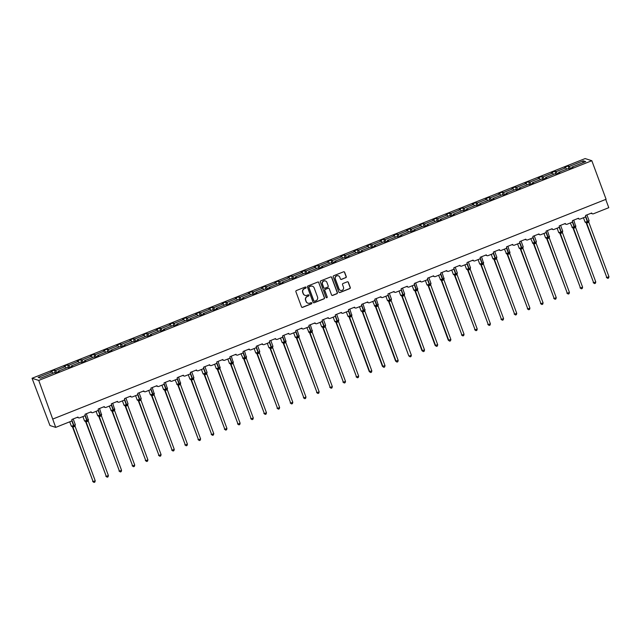 <?xml version="1.0" encoding="UTF-8"?>
<svg xmlns="http://www.w3.org/2000/svg" width="641" height="641" viewBox="0 0 641 641"><rect width="100%" height="100%" fill="white"/><g stroke="black" fill="none" stroke-linecap="round" stroke-linejoin="round"><path stroke-width="0.96" d="M306.021 287.392A0.633 0.617 107.8 0 0 305.22 287.04L296.414 290.533A0.905 0.881 107.8 0 0 295.894 291.703L301.494 306.839A0.905 0.881 107.8 0 0 302.632 307.351L311.438 303.85A0.633 0.617 107.8 0 0 311.414 302.664A0.633 0.617 107.8 0 0 311.005 302.672L309.867 303.129A2.893 2.828 107.8 0 1 306.222 301.494L305.749 300.228A2.893 2.828 107.8 0 1 307.408 296.487L308.545 296.03A0.633 0.617 107.8 0 0 308.521 294.844A0.633 0.617 107.8 0 0 308.113 294.852L306.975 295.309A2.893 2.828 107.8 0 1 303.329 293.674L302.856 292.408A2.893 2.828 107.8 0 1 304.515 288.666L305.653 288.21A0.633 0.617 107.8 0 0 306.021 287.392M304.996 295.341A2.893 2.828 107.8 0 1 303.137 293.61L302.664 292.352A2.893 2.828 107.8 0 1 304.323 288.602L305.461 288.154A0.633 0.617 107.8 0 0 305.533 287M301.951 307.335A0.905 0.881 107.8 0 0 302.44 307.287L311.246 303.794A0.633 0.617 107.8 0 0 311.318 302.64M307.888 303.161A2.893 2.828 107.8 0 1 306.029 301.43L305.557 300.164A2.893 2.828 107.8 0 1 307.215 296.422L308.353 295.974A0.633 0.617 107.8 0 0 308.425 294.82M345.723 277.745A0.905 0.881 107.8 0 0 346.244 276.575L344.674 272.329A0.905 0.881 107.8 0 0 343.536 271.816L333.753 275.702A0.905 0.881 107.8 0 0 333.232 276.872L338.833 292.008A0.905 0.881 107.8 0 0 339.97 292.52L349.754 288.634A0.905 0.881 107.8 0 0 350.274 287.464L348.375 282.336A0.905 0.881 107.8 0 0 347.238 281.824L343.047 283.482A0.905 0.881 107.8 0 0 342.534 284.652L343.472 287.2A2.42 2.364 107.8 0 1 340.515 290.381A2.42 2.364 107.8 0 1 339.041 288.963L335.355 278.995A2.42 2.364 107.8 0 1 338.312 275.814A2.42 2.364 107.8 0 1 339.786 277.233L340.403 278.899A0.905 0.881 107.8 0 0 341.541 279.404L345.531 277.681A0.905 0.881 107.8 0 0 346.052 276.511L344.481 272.265A0.905 0.881 107.8 0 0 344.025 271.768M38.748 380.417L591.827 160.723L585.129 158.575L32.05 378.27L38.748 380.417L55.703 427.379L71.071 421.273A1.386 1.346 107.8 0 0 71.864 419.486L77.938 417.075A1.386 1.346 -72.2 0 0 79.684 417.852L84.243 416.041A1.386 1.346 107.8 0 0 85.037 414.254L91.11 411.843A1.386 1.346 -72.2 0 0 92.857 412.62L97.416 410.809A1.386 1.346 107.8 0 0 98.209 409.022L104.283 406.61A1.386 1.346 -72.2 0 0 106.029 407.388L110.589 405.577A1.386 1.346 107.8 0 0 111.382 403.79L117.455 401.378A1.386 1.346 -72.2 0 0 119.202 402.155L123.761 400.345A1.386 1.346 107.8 0 0 124.554 398.558L130.628 396.146A1.386 1.346 -72.2 0 0 132.375 396.923L136.934 395.112A1.386 1.346 107.8 0 0 137.727 393.326L143.8 390.914A1.386 1.346 -72.2 0 0 145.547 391.691L150.106 389.88A1.386 1.346 107.8 0 0 150.899 388.093L156.973 385.682A1.386 1.346 -72.2 0 0 158.72 386.459L163.279 384.648A1.386 1.346 107.8 0 0 164.072 382.861L170.145 380.45A1.386 1.346 -72.2 0 0 171.892 381.227L176.451 379.416A1.386 1.346 107.8 0 0 177.237 377.629L183.318 375.217A1.386 1.346 -72.2 0 0 185.065 375.995L189.624 374.184A1.386 1.346 107.8 0 0 190.409 372.397L196.491 369.985A1.386 1.346 -72.2 0 0 198.237 370.762L202.796 368.952A1.386 1.346 107.8 0 0 203.582 367.165L209.663 364.745A1.386 1.346 -72.2 0 0 211.41 365.53L215.969 363.719A1.386 1.346 107.8 0 0 216.754 361.933L222.836 359.513A1.386 1.346 -72.2 0 0 224.582 360.298L229.141 358.487A1.386 1.346 107.8 0 0 229.927 356.7L236.008 354.281A1.386 1.346 -72.2 0 0 237.755 355.066L242.314 353.255A1.386 1.346 107.8 0 0 243.099 351.468L249.181 349.049A1.386 1.346 -72.2 0 0 250.927 349.834L255.487 348.023A1.386 1.346 107.8 0 0 256.272 346.236L262.353 343.816A1.386 1.346 -72.2 0 0 264.1 344.602L268.659 342.791A1.386 1.346 107.8 0 0 269.444 341.004L275.526 338.584A1.386 1.346 -72.2 0 0 277.273 339.369L281.832 337.559A1.386 1.346 107.8 0 0 282.617 335.772L288.698 333.352A1.386 1.346 -72.2 0 0 290.445 334.137L295.004 332.326A1.386 1.346 107.8 0 0 295.789 330.54L301.871 328.12A1.386 1.346 -72.2 0 0 303.618 328.905L308.177 327.094A1.386 1.346 107.8 0 0 308.962 325.308L315.043 322.888A1.386 1.346 -72.2 0 0 316.79 323.673L321.349 321.862A1.386 1.346 107.8 0 0 322.135 320.075L328.216 317.656A1.386 1.346 -72.2 0 0 329.963 318.441L334.522 316.63A1.386 1.346 107.8 0 0 335.307 314.843L341.389 312.423A1.386 1.346 -72.2 0 0 343.135 313.209L347.694 311.398A1.386 1.346 107.8 0 0 348.48 309.611L354.561 307.191A1.386 1.346 -72.2 0 0 356.308 307.976L360.867 306.166A1.386 1.346 107.8 0 0 361.652 304.371L367.734 301.959A1.386 1.346 -72.2 0 0 369.48 302.744L374.04 300.933A1.386 1.346 107.8 0 0 374.825 299.139L380.906 296.727A1.386 1.346 -72.2 0 0 382.653 297.512L387.212 295.701A1.386 1.346 107.8 0 0 387.997 293.907L394.079 291.495A1.386 1.346 -72.2 0 0 395.826 292.28L400.385 290.469A1.386 1.346 107.8 0 0 401.17 288.674L407.251 286.263A1.386 1.346 -72.2 0 0 408.998 287.048L413.557 285.237A1.386 1.346 107.8 0 0 414.342 283.442L420.424 281.03A1.386 1.346 -72.2 0 0 422.171 281.816L426.73 279.997A1.386 1.346 107.8 0 0 427.515 278.21L433.596 275.798A1.386 1.346 -72.2 0 0 435.343 276.583L439.902 274.765A1.386 1.346 107.8 0 0 440.688 272.978L446.769 270.566A1.386 1.346 -72.2 0 0 448.516 271.343L453.075 269.532A1.386 1.346 107.8 0 0 453.86 267.746L459.942 265.334A1.386 1.346 -72.2 0 0 461.688 266.111L466.247 264.3A1.386 1.346 107.8 0 0 467.033 262.514L473.114 260.102A1.386 1.346 -72.2 0 0 474.861 260.879L479.42 259.068A1.386 1.346 107.8 0 0 480.205 257.281L486.287 254.87A1.386 1.346 -72.2 0 0 488.033 255.647L492.592 253.836A1.386 1.346 107.8 0 0 493.378 252.049L499.459 249.637A1.386 1.346 -72.2 0 0 501.206 250.415L505.765 248.604A1.386 1.346 107.8 0 0 506.55 246.817L512.632 244.405A1.386 1.346 -72.2 0 0 514.378 245.183L518.938 243.372A1.386 1.346 107.8 0 0 519.723 241.585L525.804 239.173A1.386 1.346 -72.2 0 0 527.551 239.95L532.11 238.14A1.386 1.346 107.8 0 0 532.895 236.353L538.977 233.941A1.386 1.346 -72.2 0 0 540.724 234.718L545.283 232.907A1.386 1.346 107.8 0 0 546.068 231.121L552.149 228.709A1.386 1.346 -72.2 0 0 553.896 229.486L558.455 227.675A1.386 1.346 107.8 0 0 559.24 225.888L565.322 223.477A1.386 1.346 -72.2 0 0 567.069 224.254L571.628 222.443A1.386 1.346 107.8 0 0 572.413 220.656L578.494 218.244A1.386 1.346 -72.2 0 0 580.241 219.022L584.8 217.211A1.386 1.346 107.8 0 0 585.586 215.424L591.667 213.012A1.386 1.346 -72.2 0 0 593.414 213.79L608.782 207.684L605.721 199.423M591.827 160.723L606.09 199.271L53.011 418.966M318.897 282.569A0.905 0.881 107.8 0 0 317.76 282.056L307.976 285.942A0.905 0.881 107.8 0 0 307.456 287.112L313.056 302.248A0.905 0.881 107.8 0 0 314.194 302.76L323.977 298.874A0.905 0.881 107.8 0 0 324.498 297.704L318.705 282.505A0.905 0.881 107.8 0 0 318.248 282.008M320.861 280.822L330.644 276.936A0.905 0.881 107.8 0 1 331.782 277.449L337.382 292.584A0.905 0.881 107.8 0 1 336.862 293.754L332.679 295.413A0.905 0.881 107.8 0 1 331.541 294.908L329.266 288.762A0.905 0.881 107.8 0 0 328.128 288.258L325.356 289.355A0.905 0.881 107.8 0 0 324.835 290.525L327.198 296.919A0.633 0.617 107.8 0 1 326.421 297.753A0.633 0.617 107.8 0 1 326.037 297.376L320.348 281.992A0.905 0.881 107.8 0 1 320.861 280.822M55.43 372.918L54.357 370.025L50.815 371.435L52.097 371.844L38.164 377.381L40.575 378.158L54.509 372.621L55.791 373.03L59.341 371.628L58.059 371.211L67.682 367.389L68.964 367.798L72.513 366.396L71.231 365.979L80.854 362.157L82.136 362.566L85.686 361.163L84.404 360.747L94.027 356.925L95.309 357.333L98.858 355.923L97.576 355.515L107.199 351.693L108.481 352.101L112.031 350.691L110.749 350.282L120.372 346.46L121.654 346.869L125.203 345.459L123.921 345.05L133.544 341.228L134.826 341.637L138.376 340.227L137.094 339.818L146.717 335.996L147.999 336.405L151.548 334.995L150.266 334.586L159.889 330.764L161.171 331.173L164.721 329.762L163.439 329.354L173.062 325.532L174.344 325.94L177.894 324.53L176.612 324.122L186.235 320.3L187.517 320.708L191.066 319.298L189.784 318.889L199.407 315.068L200.689 315.476L204.239 314.066L202.957 313.657L212.58 309.835L213.862 310.244L217.411 308.834L216.129 308.425L225.752 304.603L227.034 305.012L230.584 303.602L229.302 303.193L238.925 299.363L240.207 299.78L243.756 298.369L242.474 297.961L252.097 294.131L253.379 294.548L256.929 293.137L255.647 292.729L265.27 288.899L266.552 289.315L270.101 287.905L268.819 287.497L278.442 283.667L279.724 284.083L283.274 282.673L281.992 282.264L291.615 278.434L292.897 278.851L296.446 277.441L295.164 277.032L304.787 273.202L306.069 273.619L309.619 272.209L308.337 271.8L317.96 267.97L319.242 268.387L322.792 266.976L321.51 266.56L331.133 262.738L332.415 263.155L335.964 261.744L334.682 261.328L344.305 257.506L345.587 257.922L349.137 256.512L347.855 256.096L357.478 252.274L358.76 252.69L362.309 251.28L361.027 250.863L370.65 247.041L371.932 247.458L375.482 246.048L374.2 245.631L383.823 241.809L385.105 242.226L388.654 240.816L387.372 240.399L396.995 236.577L398.277 236.994L401.827 235.584L400.545 235.167L410.168 231.345L411.45 231.762L414.999 230.351L413.717 229.935L423.34 226.113L424.622 226.521L428.172 225.119L426.89 224.703L436.513 220.881L437.795 221.289L441.345 219.887L440.063 219.47L449.686 215.648L450.968 216.057L454.517 214.655L453.235 214.238L462.858 210.416L464.14 210.825L467.69 209.423L466.408 209.006L476.031 205.184L477.313 205.593L480.862 204.191L479.58 203.774L489.203 199.952L490.485 200.361L494.035 198.958L492.753 198.542L502.376 194.72L503.658 195.128L507.207 193.718L505.925 193.31L515.548 189.488L516.83 189.896L520.38 188.486L519.098 188.077L528.721 184.255L530.003 184.664L533.552 183.254L532.27 182.845L541.893 179.023L543.175 179.432L546.725 178.022L545.443 177.613L555.066 173.791L556.348 174.2L559.897 172.79L558.615 172.381L568.238 168.559L569.52 168.968L573.07 167.557L571.788 167.149L571.924 168.014M569.16 168.855L568.086 165.963L564.545 167.365L565.827 167.782L556.196 171.604L557.406 173.783M566.612 169.2L565.827 167.782M555.987 174.088L554.914 171.195L551.372 172.597L552.654 173.014L543.023 176.836L544.233 179.015M553.439 174.432L552.654 173.014M542.815 179.32L541.741 176.427L538.2 177.829L539.482 178.246L529.851 182.068L531.06 184.247M540.267 179.664L539.482 178.246M529.642 184.552L528.569 181.659L525.027 183.07L526.309 183.478L516.678 187.3L517.888 189.48M527.094 184.896L526.309 183.478M516.47 189.784L515.396 186.892L511.855 188.302L513.137 188.71L503.505 192.532L504.715 194.712M513.922 190.129L513.137 188.71M503.297 195.016L502.224 192.124L498.682 193.534L499.964 193.943L490.333 197.765L491.543 199.944M500.749 195.361L499.964 193.943M490.125 200.248L489.051 197.356L485.509 198.766L486.791 199.175L477.16 202.997L478.37 205.176M487.577 200.593L486.791 199.175M476.952 205.481L475.878 202.588L472.337 203.998L473.619 204.407L463.988 208.229L465.198 210.408M474.404 205.825L473.619 204.407M463.78 210.713L462.706 207.82L459.164 209.23L460.446 209.639L450.815 213.461L452.025 215.64M461.232 211.065L460.446 209.639M450.607 215.945L449.533 213.052L445.992 214.463L447.274 214.871L437.643 218.693L438.853 220.873M448.059 216.297L447.274 214.871M437.434 221.177L436.361 218.285L432.819 219.695L434.101 220.103L424.47 223.925L425.68 226.105M434.886 221.53L434.101 220.103M424.262 226.409L423.188 223.517L419.647 224.927L420.929 225.336L411.298 229.157L412.508 231.337M421.714 226.762L420.929 225.336M411.089 231.641L410.016 228.749L406.474 230.159L407.756 230.568L398.125 234.39L399.335 236.569M408.541 231.994L407.756 230.568M397.917 236.874L396.843 233.981L393.302 235.391L394.584 235.8L384.953 239.63L386.162 241.801M395.369 237.226L394.584 235.8M384.744 242.106L383.671 239.213L380.129 240.623L381.411 241.032L371.78 244.862L372.99 247.033M382.196 242.458L381.411 241.032M371.572 247.338L370.498 244.445L366.956 245.856L368.238 246.264L358.607 250.094L359.817 252.266M369.024 247.69L368.238 246.264M358.399 252.57L357.325 249.678L353.784 251.088L355.066 251.496L345.435 255.326L346.645 257.498M355.851 252.923L355.066 251.496M345.227 257.802L344.153 254.91L340.611 256.32L341.893 256.729L332.262 260.558L333.472 262.73M342.679 258.155L341.893 256.729M332.054 263.034L330.98 260.142L327.439 261.552L328.721 261.961L319.09 265.791L320.3 267.962M329.506 263.387L328.721 261.961M318.881 268.267L317.808 265.374L314.266 266.784L315.548 267.193L305.917 271.023L307.127 273.194M316.334 268.619L315.548 267.193M305.709 273.499L304.635 270.606L301.094 272.016L302.376 272.433L292.745 276.255L293.955 278.426M303.161 273.851L302.376 272.433M292.536 278.731L291.463 275.838L287.921 277.249L289.203 277.665L279.572 281.487L280.782 283.659M289.988 279.083L289.203 277.665M279.364 283.963L278.29 281.07L274.749 282.481L276.031 282.897L266.4 286.719L267.609 288.899M276.816 284.316L276.031 282.897M266.191 289.195L265.118 286.303L261.576 287.713L262.858 288.13L253.227 291.951L254.437 294.131M263.643 289.548L262.858 288.13M253.019 294.427L251.945 291.535L248.404 292.945L249.686 293.362L240.055 297.184L241.264 299.363M250.471 294.78L249.686 293.362M239.846 299.659L238.773 296.767L235.231 298.177L236.513 298.594L226.882 302.416L228.092 304.595M237.298 300.012L236.513 298.594M226.674 304.892L225.6 301.999L222.058 303.409L223.34 303.826L213.709 307.648L214.919 309.827M224.126 305.244L223.34 303.826M213.501 310.124L212.427 307.231L208.886 308.642L210.168 309.058L200.537 312.88L201.747 315.06M210.953 310.476L210.168 309.058M200.329 315.364L199.255 312.471L195.713 313.874L196.995 314.29L187.364 318.112L188.574 320.292M197.781 315.709L196.995 314.29M187.156 320.596L186.082 317.704L182.541 319.106L183.823 319.522L174.192 323.344L175.402 325.524M184.608 320.941L183.823 319.522M173.983 325.828L172.91 322.936L169.368 324.338L170.65 324.755L161.019 328.577L162.229 330.756M171.435 326.173L170.65 324.755M160.811 331.06L159.737 328.168L156.196 329.57L157.478 329.987L147.847 333.809L149.057 335.988M158.263 331.405L157.478 329.987M147.638 336.293L146.565 333.4L143.023 334.802L144.305 335.219L134.674 339.041L135.884 341.22M145.09 336.637L144.305 335.219M134.466 341.525L133.392 338.632L129.851 340.034L131.133 340.451L121.502 344.273L122.711 346.452M131.918 341.869L131.133 340.451M121.293 346.757L120.22 343.864L116.678 345.275L117.96 345.683L108.329 349.505L109.539 351.685M118.745 347.101L117.96 345.683M108.121 351.989L107.047 349.097L103.505 350.507L104.787 350.915L95.156 354.737L96.366 356.917M105.573 352.334L104.787 350.915M94.948 357.221L93.874 354.329L90.333 355.739L91.615 356.148L81.984 359.97L83.194 362.149M92.4 357.566L91.615 356.148M81.776 362.453L80.702 359.561L77.16 360.971L78.442 361.38L68.811 365.202L70.021 367.381M79.228 362.798L78.442 361.38M68.603 367.686L67.529 364.793L63.988 366.203L65.27 366.612L55.639 370.434L54.357 370.025M66.055 368.03L65.27 366.612M52.883 373.27L52.097 371.844M55.703 427.379L49.958 425.536L32.05 378.27M570.578 168.551L569.368 166.372L568.086 165.963M554.914 171.195L556.196 171.604M558.615 172.381L558.752 173.246M541.741 176.427L543.023 176.836M545.443 177.613L545.579 178.478M528.569 181.659L529.851 182.068M532.27 182.845L532.407 183.711M515.396 186.892L516.678 187.3M519.098 188.077L519.234 188.943M502.224 192.124L503.505 192.532M505.925 193.31L506.061 194.175M489.051 197.356L490.333 197.765M492.753 198.542L492.889 199.407M475.878 202.588L477.16 202.997M479.58 203.774L479.716 204.639M462.706 207.82L463.988 208.229M466.408 209.006L466.544 209.871M449.533 213.052L450.815 213.461M453.235 214.238L453.371 215.104M436.361 218.285L437.643 218.693M440.063 219.47L440.199 220.336M423.188 223.517L424.47 223.925M426.89 224.703L427.026 225.568M410.016 228.749L411.298 229.157M413.717 229.935L413.854 230.808M396.843 233.981L398.125 234.39M400.545 235.167L400.681 236.04M383.671 239.213L384.953 239.63M387.372 240.399L387.509 241.272M370.498 244.445L371.78 244.862M374.2 245.631L374.336 246.505M357.325 249.678L358.607 250.094M361.027 250.863L361.163 251.737M344.153 254.91L345.435 255.326M347.855 256.096L347.991 256.969M330.98 260.142L332.262 260.558M334.682 261.328L334.818 262.201M317.808 265.374L319.09 265.791M321.51 266.56L321.646 267.433M304.635 270.606L305.917 271.023M308.337 271.8L308.473 272.665M291.463 275.838L292.745 276.255M295.164 277.032L295.301 277.898M278.29 281.07L279.572 281.487M281.992 282.264L282.128 283.13M265.118 286.303L266.4 286.719M268.819 287.497L268.956 288.362M251.945 291.535L253.227 291.951M255.647 292.729L255.783 293.594M238.773 296.767L240.055 297.184M242.474 297.961L242.61 298.826M225.6 301.999L226.882 302.416M229.302 303.193L229.438 304.058M212.427 307.231L213.709 307.648M216.129 308.425L216.265 309.291M199.255 312.471L200.537 312.88M202.957 313.657L203.093 314.523M186.082 317.704L187.364 318.112M189.784 318.889L189.92 319.755M172.91 322.936L174.192 323.344M176.612 324.122L176.748 324.987M159.737 328.168L161.019 328.577M163.439 329.354L163.575 330.219M146.565 333.4L147.847 333.809M150.266 334.586L150.403 335.451M133.392 338.632L134.674 339.041M137.094 339.818L137.23 340.683M120.22 343.864L121.502 344.273M123.921 345.05L124.058 345.916M107.047 349.097L108.329 349.505M110.749 350.282L110.885 351.148M93.874 354.329L95.156 354.737M97.576 355.515L97.712 356.38M80.702 359.561L81.984 359.97M84.404 360.747L84.54 361.612M67.529 364.793L68.811 365.202M71.231 365.979L71.367 366.844M582.781 162.782L583.302 160.835L569.368 166.372M583.302 160.835L585.714 161.612L571.788 167.149M56.849 372.613L55.639 370.434M58.059 371.211L58.195 372.076M313.513 302.744A0.905 0.881 107.8 0 0 314.002 302.696L323.785 298.81A0.905 0.881 107.8 0 0 324.306 297.64L318.705 282.505M309.323 286.759A0.633 0.617 107.8 0 0 308.962 287.577L313.874 300.861A0.633 0.617 107.8 0 0 314.675 301.222L315.877 300.741A2.893 2.828 107.8 0 0 317.535 296.999L314.17 287.913A2.893 2.828 107.8 0 0 310.524 286.279L309.13 286.695A0.633 0.617 107.8 0 0 308.77 287.513L308.962 287.577M314.17 301.198A0.633 0.617 107.8 0 1 313.681 300.797L308.77 287.513M312.311 286.182A2.893 2.828 107.8 0 0 310.332 286.215L310.524 286.279M309.13 286.695L310.332 286.215M331.998 295.397A0.905 0.881 107.8 0 0 332.487 295.357L336.677 293.69A0.905 0.881 107.8 0 0 337.19 292.52L331.589 277.385A0.905 0.881 107.8 0 0 331.133 276.888M328.617 288.21A0.905 0.881 107.8 0 0 327.936 288.194L325.163 289.299A0.905 0.881 107.8 0 0 324.642 290.469L327.198 296.919M326.333 297.712A0.633 0.617 107.8 0 0 327.006 296.855M326.91 282.401A2.42 2.364 107.8 0 0 322.984 281.631A2.42 2.364 107.8 0 0 322.479 284.155L323.777 287.673A0.905 0.881 107.8 0 0 324.915 288.178L327.695 287.08A0.905 0.881 107.8 0 0 328.208 285.91L326.91 282.401M325.34 280.942A2.42 2.364 107.8 0 0 322.287 284.099L322.479 284.155M324.234 288.162A0.905 0.881 107.8 0 1 323.585 287.609L322.287 284.099M340.86 279.396A0.905 0.881 107.8 0 0 341.349 279.348L345.531 277.681M338.216 275.782A2.42 2.364 107.8 0 0 335.163 278.939L335.355 278.995M340.419 290.349A2.42 2.364 107.8 0 1 338.849 288.899L335.163 278.939M339.289 292.504A0.905 0.881 107.8 0 0 339.778 292.456L349.561 288.57A0.905 0.881 107.8 0 0 350.082 287.4L348.183 282.272A0.905 0.881 107.8 0 0 347.726 281.776M72.297 426.666L72.321 426.698A1.018 0.905 -41.3 0 1 72.489 426.994L93.113 481.615L95.221 480.774L75.061 426.265L72.465 426.946M95.221 480.774L94.852 482.096L94.011 482.425L93.113 481.615L72.962 427.138A1.018 0.986 -156.5 0 0 72.121 426.529L73.723 426.049L71.776 420.648M73.923 426.858L73.723 426.049L75.165 425.239M75.061 426.265L75.045 425.143L75.061 426.265M72.946 427.106L72.321 426.225M94.011 482.425L92.633 481.455M85.654 421.754L106.286 476.383L108.393 475.542L88.234 421.033L85.638 421.714M108.393 475.542L108.025 476.864L107.183 477.192L106.286 476.383L86.134 421.906A1.018 0.986 -156.5 0 0 85.293 421.297L86.896 420.817L84.949 415.416M87.096 421.626L86.896 420.817L88.338 420.007M88.234 421.033L88.218 419.911L88.234 421.033M86.118 421.874L85.493 420.993M107.183 477.192L105.805 476.223M98.642 416.201L98.666 416.233A1.018 0.905 -41.3 0 1 98.834 416.53L119.458 471.151L121.566 470.31L101.406 415.801L98.81 416.482M121.566 470.31L121.197 471.632L120.356 471.96L119.458 471.151L99.307 416.674A1.018 0.986 -156.5 0 0 98.466 416.065L100.068 415.584L98.121 410.184M100.268 416.394L100.068 415.584L101.51 414.775M101.406 415.801L101.39 414.671L101.406 415.801M99.291 416.642L98.666 415.761M120.356 471.96L118.978 470.991M111.814 410.969L111.838 411.001A1.018 0.905 -41.3 0 1 112.007 411.298L132.631 465.919L134.738 465.078L114.579 410.569L111.983 411.25M134.738 465.078L134.37 466.4L133.528 466.728L132.631 465.919L112.479 411.442A1.018 0.986 -156.5 0 0 111.638 410.833L113.241 410.352L111.294 404.952M113.441 411.161L113.241 410.352L114.683 409.543M114.579 410.569L114.563 409.439L114.579 410.569M112.463 411.41L111.838 410.52M133.528 466.728L132.15 465.759M125.171 406.057L145.803 460.679L147.911 459.845L127.751 405.336L125.155 406.017M147.911 459.845L147.542 461.159L146.701 461.496L145.803 460.679L125.652 406.21M125.652 406.218A1.018 0.986 -156.5 0 0 124.811 405.601L126.413 405.12L124.466 399.72M126.614 405.929L126.413 405.12L127.855 404.311M127.751 405.336L127.735 404.207L127.751 405.336M125.636 406.17L125.011 405.288M146.701 461.496L145.323 460.526M138.16 400.505L138.184 400.529A1.018 0.905 -41.3 0 1 138.352 400.833L158.976 455.447L161.083 454.613L140.924 400.104L138.328 400.785M161.083 454.613L160.715 455.927L159.873 456.264L158.976 455.447L138.825 400.978A1.018 0.986 -156.5 0 0 137.983 400.369L139.586 399.888L137.639 394.487M139.786 400.697L139.586 399.888L141.028 399.079M140.924 400.104L140.908 398.974L140.924 400.104M138.809 400.937L138.184 400.056M159.873 456.264L158.495 455.294M151.516 395.593L172.149 450.214L174.256 449.381L154.096 394.872L151.5 395.553M174.256 449.381L173.887 450.695L173.046 451.032L172.149 450.214L151.997 395.745A1.018 0.986 -156.5 0 0 151.156 395.136L152.758 394.656L150.811 389.255M152.959 395.465L152.758 394.656L154.201 393.846M154.096 394.872L154.08 393.742L154.096 394.872M151.981 395.705L151.356 394.824M173.046 451.032L171.668 450.062M164.505 390.04L164.529 390.065A1.018 0.905 -41.3 0 1 164.697 390.369L185.321 444.982L187.428 444.149L167.269 389.64L164.673 390.321M187.428 444.149L187.06 445.463L186.219 445.799L185.321 444.982L165.17 390.513A1.018 0.986 -156.5 0 0 164.328 389.904L165.931 389.424L163.984 384.023M166.131 390.233L165.931 389.424L167.373 388.614M167.269 389.64L167.253 388.51L167.269 389.64M165.154 390.473L164.529 389.592M186.219 445.799L184.84 444.83M177.677 384.808L177.701 384.832A1.018 0.905 -41.3 0 1 177.869 385.137L198.494 439.75L200.601 438.917L180.441 384.408L177.845 385.089M200.601 438.917L200.232 440.231L199.391 440.567L198.494 439.75L178.342 385.281A1.018 0.986 -156.5 0 0 177.501 384.672L179.103 384.191L177.156 378.791M179.304 385.001L179.103 384.191L180.546 383.382M180.441 384.408L180.425 383.278L180.441 384.408M178.326 385.241L177.701 384.36M199.391 440.567L198.013 439.598M191.034 379.897L211.666 434.518L213.774 433.685L193.614 379.176L191.018 379.857M213.774 433.685L213.405 434.999L212.564 435.335L211.666 434.518L191.515 380.049M191.515 380.057A1.018 0.986 -156.5 0 0 190.673 379.44L192.276 378.959L190.329 373.551M192.476 379.768L192.276 378.959L193.718 378.15M193.614 379.176L193.598 378.046L193.614 379.176M191.499 380.009L190.874 379.127M212.564 435.335L211.185 434.366M204.022 374.344L204.046 374.368A1.018 0.905 -41.3 0 1 204.215 374.673L224.839 429.286L226.946 428.452L206.787 373.943L204.191 374.624M226.946 428.452L226.577 429.766L225.736 430.103L224.839 429.286L204.687 374.817A1.018 0.986 -156.5 0 0 203.846 374.208L205.449 373.727L203.501 368.319M205.649 374.536L205.449 373.727L206.891 372.918M206.787 373.943L206.771 372.814L206.787 373.943M204.671 374.777L204.046 373.895M225.736 430.103L224.358 429.133M217.379 369.432L238.011 424.054L240.119 423.22L219.959 368.711L217.363 369.392M240.119 423.22L239.75 424.534L238.909 424.871L238.011 424.054L217.86 369.585A1.018 0.986 -156.5 0 0 217.019 368.976L218.621 368.495L216.674 363.086M218.821 369.304L218.621 368.495L220.063 367.686M219.959 368.711L219.943 367.581L219.959 368.711M217.844 369.545L217.219 368.663M238.909 424.871L237.531 423.901M230.367 363.88L230.391 363.904A1.018 0.905 -41.3 0 1 230.56 364.208L251.184 418.821L253.291 417.988L233.132 363.471L230.536 364.16M253.291 417.988L252.923 419.302L252.081 419.639L251.184 418.821L231.032 364.352A1.018 0.986 -156.5 0 0 230.191 363.743L231.794 363.263L229.847 357.854M231.994 364.072L231.794 363.263L233.236 362.453M233.132 363.471L233.116 362.349L233.132 363.471M231.016 364.312L230.391 363.431M252.081 419.639L250.703 418.669M243.54 358.648L243.564 358.672A1.018 0.905 -41.3 0 1 243.732 358.976L264.356 413.589L266.464 412.756L246.304 358.239L243.708 358.928M266.464 412.756L266.095 414.07L265.254 414.407L264.356 413.589L244.205 359.12A1.018 0.986 -156.5 0 0 243.364 358.511L244.966 358.031L243.019 352.622M245.166 358.84L244.966 358.031L246.408 357.221M246.304 358.239L246.288 357.117L246.304 358.239M244.189 359.08L243.564 358.199M265.254 414.407L263.876 413.437M256.897 353.736L277.529 408.357L279.636 407.524L259.477 353.007L256.881 353.696M279.636 407.524L279.268 408.838L278.426 409.174L277.529 408.357L257.378 353.888A1.018 0.986 -156.5 0 0 256.536 353.279L258.139 352.798L256.192 347.39M258.339 353.608L258.139 352.798L259.581 351.989M259.477 353.007L259.461 351.885L259.477 353.007M257.361 353.848L256.737 352.967M278.426 409.174L277.048 408.205M269.885 348.183L269.909 348.207A1.018 0.905 -41.3 0 1 270.077 348.512L290.702 403.125L292.809 402.284L272.649 347.775L270.053 348.464M292.809 402.284L292.44 403.606L291.599 403.942L290.702 403.125L270.55 348.656A1.018 0.986 -156.5 0 0 269.709 348.047L271.311 347.566L269.364 342.158M271.512 348.375L271.311 347.566L272.754 346.757M272.649 347.775L272.633 346.653L272.649 347.775M270.534 348.616L269.909 347.734M291.599 403.942L290.221 402.973M283.058 342.951L283.082 342.975A1.018 0.905 -41.3 0 1 283.25 343.272L303.874 397.893L305.981 397.051L285.822 342.542L283.226 343.231M305.981 397.051L305.613 398.373L304.771 398.71L303.874 397.893L283.723 343.424A1.018 0.986 -156.5 0 0 282.881 342.815L284.484 342.334L282.537 336.926M284.684 343.143L284.484 342.334L285.926 341.525M285.822 342.542L285.806 341.421L285.822 342.542M283.707 343.384L283.082 342.502M304.771 398.71L303.393 397.74M296.23 337.719L296.254 337.743A1.018 0.905 -41.3 0 1 296.422 338.039L317.047 392.661L319.154 391.819L298.994 337.31L296.398 337.999M319.154 391.819L318.785 393.141L317.944 393.478L317.047 392.661L296.895 338.192A1.018 0.986 -156.5 0 0 296.054 337.583L297.656 337.102L295.709 331.693M297.857 337.911L297.656 337.102L299.099 336.293M298.994 337.31L298.978 336.188L298.994 337.31M296.879 338.152L296.254 337.27M317.944 393.478L316.566 392.508M309.403 332.487L309.427 332.511A1.018 0.905 -41.3 0 1 309.595 332.807L330.219 387.428L332.326 386.587L312.167 332.078L309.571 332.767M332.326 386.587L331.958 387.909L331.117 388.246L330.219 387.428L310.068 332.959A1.018 0.986 -156.5 0 0 309.226 332.35L310.829 331.87L308.882 326.461M311.029 332.679L310.829 331.87L312.271 331.06M312.167 332.078L312.151 330.956L312.167 332.078M310.052 332.919L309.427 332.038M331.117 388.246L329.738 387.276M322.76 327.575L343.392 382.196L345.499 381.355L325.34 326.846L322.744 327.535M345.499 381.355L345.13 382.677L344.289 383.014L343.392 382.196L323.24 327.727A1.018 0.986 -156.5 0 0 322.399 327.118L324.001 326.638L322.054 321.229M324.202 327.447L324.001 326.638L325.444 325.828M325.34 326.846L325.324 325.724L325.34 326.846M323.224 327.687L322.599 326.806M344.289 383.014L342.911 382.044M335.748 322.022L335.772 322.046A1.018 0.905 -41.3 0 1 335.94 322.343L356.564 376.964L358.672 376.123L338.512 321.614L335.916 322.303M358.672 376.123L358.303 377.445L357.462 377.781L356.564 376.964L336.413 322.495A1.018 0.986 -156.5 0 0 335.572 321.886L337.174 321.405L335.227 315.997M337.374 322.215L337.174 321.405L338.616 320.596M338.512 321.614L338.496 320.492L338.512 321.614M336.397 322.455L335.772 321.574M357.462 377.781L356.084 376.812M348.92 316.79L348.944 316.814A1.018 0.905 -41.3 0 1 349.113 317.111L369.256 371.58L371.844 370.891L351.685 316.382L349.089 317.071M371.844 370.891L371.476 372.213L370.634 372.549L369.737 371.732L349.585 317.263A1.018 0.986 -156.5 0 0 348.744 316.646L350.347 316.173L348.4 310.765M350.547 316.983L350.347 316.173L351.789 315.364M351.685 316.382L351.669 315.26L351.685 316.382M349.569 317.223L348.944 316.342M370.634 372.549L369.256 371.58M362.093 311.558L362.117 311.582A1.018 0.905 -41.3 0 1 362.285 311.879L382.429 366.348L385.017 365.658L364.857 311.149L362.261 311.838M385.017 365.658L384.648 366.981L383.807 367.317L382.909 366.5L362.758 312.031A1.018 0.986 -156.5 0 0 361.917 311.414L363.519 310.941L361.572 305.533M363.719 311.75L363.519 310.941L364.961 310.132M364.857 311.149L364.841 310.028L364.857 311.149M362.742 311.991L362.117 311.109M383.807 367.317L382.429 366.348M375.265 306.326L375.289 306.35A1.018 0.905 -41.3 0 1 375.458 306.646L395.601 361.115L398.189 360.426L378.03 305.917L375.434 306.606M398.189 360.426L397.821 361.748L396.979 362.085L396.082 361.268L375.93 306.799A1.018 0.986 -156.5 0 0 375.089 306.182L376.692 305.709L374.745 300.3M376.892 306.518L376.692 305.709L378.134 304.9M378.03 305.917L378.014 304.796L378.03 305.917M375.914 306.759L375.289 305.877M396.979 362.085L395.601 361.115M411.362 355.194L410.993 356.516L410.152 356.853L409.254 356.035L411.362 355.194L391.202 300.685L388.606 301.374L408.774 355.883L389.103 301.566A1.018 0.986 -156.5 0 0 388.262 300.95L389.864 300.477L387.917 295.068M390.065 301.286L389.864 300.477L391.306 299.659M391.202 300.685L391.186 299.563L391.202 300.685M389.087 301.526L388.462 300.645M410.152 356.853L408.774 355.883M401.611 295.862L401.635 295.886A1.018 0.905 -41.3 0 1 401.803 296.182L421.946 350.651L424.534 349.962L404.375 295.453L401.779 296.142M424.534 349.962L424.166 351.284L423.324 351.621L422.427 350.803L402.276 296.334A1.018 0.986 -156.5 0 0 401.434 295.717L403.037 295.245L401.09 289.836M403.237 296.046L403.037 295.245L404.479 294.427M404.375 295.453L404.359 294.331L404.375 295.453M402.26 296.294L401.635 295.413M423.324 351.621L421.946 350.651M414.783 290.629L414.807 290.653A1.018 0.905 -41.3 0 1 414.975 290.95L435.119 345.419L437.707 344.73L417.547 290.221L414.951 290.91M437.707 344.73L437.338 346.052L436.497 346.388L435.6 345.571L415.448 291.102A1.018 0.986 -156.5 0 0 414.607 290.485L416.209 290.004L414.262 284.604M416.41 290.814L416.209 290.004L417.652 289.195M417.547 290.221L417.531 289.099L417.547 290.221M415.432 291.062L414.807 290.181M436.497 346.388L435.119 345.419M427.956 285.397L427.98 285.421A1.018 0.905 -41.3 0 1 428.148 285.718L448.291 340.187L450.879 339.498L430.72 284.989L428.124 285.678M450.879 339.498L450.511 340.82L449.67 341.156L448.772 340.339L428.621 285.87A1.018 0.986 -156.5 0 0 427.779 285.253L429.382 284.772L427.435 279.372M429.582 285.582L429.382 284.772L430.824 283.963M430.72 284.989L430.704 283.867L430.72 284.989M428.605 285.83L427.98 284.949M449.67 341.156L448.291 340.187M441.128 280.157L441.152 280.189A1.018 0.905 -41.3 0 1 441.32 280.486L461.945 335.107L464.052 334.265L443.892 279.756L441.296 280.438M464.052 334.265L463.683 335.588L462.842 335.924L461.945 335.107L441.793 280.63A1.018 0.986 -156.5 0 0 440.952 280.021L442.554 279.54L440.607 274.14M442.755 280.349L442.554 279.54L443.997 278.731M443.892 279.756L443.876 278.635L443.892 279.756M441.777 280.598L441.152 279.716M462.842 335.924L461.464 334.955M454.485 275.245L475.117 329.875L477.225 329.033L457.065 274.524L454.469 275.205M477.225 329.033L476.856 330.355L476.015 330.684L475.117 329.875L454.966 275.398A1.018 0.986 -156.5 0 0 454.124 274.789L455.727 274.308L453.78 268.908M455.927 275.117L455.727 274.308L457.169 273.499M457.065 274.524L457.049 273.403L457.065 274.524M454.95 275.366L454.325 274.484M476.015 330.684L474.636 329.714M467.473 269.693L467.497 269.725A1.018 0.905 -41.3 0 1 467.666 270.021L488.29 324.642L490.397 323.801L470.238 269.292L467.642 269.973M490.397 323.801L490.028 325.123L489.187 325.452L488.29 324.642L468.138 270.165A1.018 0.986 -156.5 0 0 467.297 269.557L468.9 269.076L466.952 263.675M469.1 269.885L468.9 269.076L470.342 268.267M470.238 269.292L470.222 268.17L470.238 269.292M468.122 270.133L467.497 269.252M489.187 325.452L487.809 324.482M480.646 264.461L480.67 264.493A1.018 0.905 -41.3 0 1 480.838 264.789L501.462 319.41L503.57 318.569L483.41 264.06L480.814 264.741M503.57 318.569L503.201 319.891L502.36 320.22L501.462 319.41L481.311 264.933A1.018 0.986 -156.5 0 0 480.47 264.324L482.072 263.844L480.125 258.443M482.272 264.653L482.072 263.844L483.514 263.034M483.41 264.06L483.394 262.938L483.41 264.06M481.295 264.901L480.67 264.02M502.36 320.22L500.982 319.25M493.818 259.228L493.842 259.26A1.018 0.905 -41.3 0 1 494.011 259.557L514.635 314.178L516.742 313.337L496.583 258.828L493.987 259.509M516.742 313.337L516.374 314.659L515.532 314.987L514.635 314.178L494.483 259.701M494.483 259.709A1.018 0.986 -156.5 0 0 493.642 259.092L495.245 258.611L493.298 253.211M495.445 259.421L495.245 258.611L496.687 257.802M496.583 258.828L496.567 257.706L496.583 258.828M494.467 259.669L493.842 258.788M515.532 314.987L514.154 314.018M506.991 253.996L507.015 254.028A1.018 0.905 -41.3 0 1 507.183 254.325L527.807 308.946L529.915 308.105L509.755 253.596L507.159 254.277M529.915 308.105L529.546 309.427L528.705 309.755L527.807 308.946L507.656 254.469A1.018 0.986 -156.5 0 0 506.815 253.86L508.417 253.379L506.47 247.979M508.617 254.189L508.417 253.379L509.859 252.57M509.755 253.596L509.739 252.466L509.755 253.596M507.64 254.437L507.015 253.556M528.705 309.755L527.327 308.786M520.348 249.085L540.98 303.714L543.087 302.873L522.928 248.363L520.332 249.045M543.087 302.873L542.719 304.195L541.877 304.523L540.98 303.714L520.829 249.237A1.018 0.986 -156.5 0 0 519.987 248.628L521.59 248.147L519.643 242.747M521.79 248.956L521.59 248.147L523.032 247.338M522.928 248.363L522.912 247.234L522.928 248.363M520.812 249.205L520.188 248.315M541.877 304.523L540.499 303.554M532.951 243.436L533.36 243.556A1.018 0.905 -41.3 0 1 533.528 243.86L554.153 298.474L556.26 297.64L536.1 243.131L533.504 243.812M556.26 297.64L555.891 298.954L555.05 299.291L554.153 298.474L534.001 244.005A1.018 0.986 -156.5 0 0 533.16 243.396L534.762 242.915L532.815 237.515M534.963 243.724L534.762 242.915L536.205 242.106M536.1 243.131L536.084 242.002L536.1 243.131M533.985 243.965L533.36 243.083M555.05 299.291L553.672 298.321M546.509 238.3L546.533 238.324A1.018 0.905 -41.3 0 1 546.701 238.628L567.325 293.241L569.432 292.408L549.273 237.899L546.677 238.58M569.432 292.408L569.064 293.722L568.222 294.059L567.325 293.241L547.174 238.773A1.018 0.986 -156.5 0 0 546.332 238.164L547.935 237.683L545.988 232.282M548.135 238.492L547.935 237.683L549.377 236.874M549.273 237.899L549.257 236.769L549.273 237.899M547.158 238.732L546.533 237.851M568.222 294.059L566.844 293.089M559.681 233.068L559.705 233.092A1.018 0.905 -41.3 0 1 559.873 233.396L580.498 288.009L582.605 287.176L562.445 232.667L559.849 233.348M582.605 287.176L582.236 288.49L581.395 288.827L580.498 288.009L560.346 233.54M560.346 233.548A1.018 0.986 -156.5 0 0 559.505 232.931L561.107 232.451L559.16 227.05M561.308 233.26L561.107 232.451L562.55 231.641M562.445 232.667L562.429 231.537L562.445 232.667M560.33 233.5L559.705 232.619M581.395 288.827L580.017 287.857M572.854 227.835L572.878 227.859A1.018 0.905 -41.3 0 1 573.046 228.164L593.67 282.777L595.777 281.944L575.618 227.435L573.022 228.116M595.777 281.944L595.409 283.258L594.568 283.594L593.67 282.777L573.519 228.308A1.018 0.986 -156.5 0 0 572.677 227.699L574.28 227.218L572.333 221.818M574.48 228.028L574.28 227.218L575.722 226.409M575.618 227.435L575.602 226.305L575.618 227.435M573.503 228.268L572.878 227.387M594.568 283.594L593.189 282.625M586.211 222.924L606.843 277.545L608.95 276.712L588.791 222.203L586.195 222.884M608.95 276.712L608.581 278.026L607.74 278.362L606.843 277.545L586.691 223.076A1.018 0.986 -156.5 0 0 585.85 222.467L587.452 221.986L585.505 216.586M587.653 222.796L587.452 221.986L588.895 221.177M588.791 222.203L588.775 221.073L588.791 222.203M586.675 223.036L586.05 222.155M607.74 278.362L606.362 277.393M71.375 426.185L73.891 425.584L71.92 420.248M74.172 426.762L73.891 425.584L75.293 424.727M72.361 419.294L71.864 419.51M84.548 420.953L87.064 420.352L85.093 415.015M87.344 421.53L87.064 420.352L88.466 419.494M85.533 414.054L85.037 414.278M88.186 420.464A1.018 0.986 -156.5 0 1 88.242 420.304L88.242 420.304A1.018 0.986 -156.5 0 1 88.378 420.071L86.367 413.725M97.72 415.721L100.236 415.12L98.265 409.783M100.517 416.297L100.236 415.12L101.639 414.262M98.706 408.822L98.209 409.046M101.358 415.232A1.018 0.986 -156.5 0 1 101.414 415.072L101.414 415.072A1.018 0.986 -156.5 0 1 101.55 414.839L99.539 408.493M110.893 410.488L113.409 409.887L111.438 404.551M113.689 411.065L113.409 409.887L114.811 409.03M111.879 403.59L111.382 403.814M114.531 410A1.018 0.986 -156.5 0 1 114.587 409.839A1.018 0.986 -156.5 0 1 114.723 409.607L112.712 403.261M124.066 405.256L126.581 404.655L124.61 399.319M126.862 405.833L126.581 404.655L127.984 403.798M125.051 398.357L124.554 398.582M122.415 400.881L124.058 405.312L125.011 405.761A1.018 0.905 -41.3 0 1 125.179 406.065M137.238 400.024L139.754 399.423L137.783 394.087M140.034 400.601L139.754 399.423L141.156 398.566M138.224 393.125L137.727 393.342M150.411 394.792L152.927 394.191L150.956 388.855M153.207 395.369L152.927 394.191L154.329 393.334M151.396 387.893L150.899 388.109M154.048 394.303A1.018 0.986 -156.5 0 1 154.104 394.143A1.018 0.986 -156.5 0 1 154.241 393.911L152.229 387.565M163.583 389.56L166.099 388.959L164.128 383.622M166.38 390.137L166.099 388.959L167.501 388.101M164.569 382.661L164.072 382.877M167.221 389.071A1.018 0.986 -156.5 0 1 167.277 388.911A1.018 0.986 -156.5 0 1 167.413 388.678L165.402 382.332M176.756 384.328L179.272 383.727L177.301 378.39M179.552 384.896L179.272 383.727L180.674 382.869M177.741 377.429L177.245 377.645M180.393 383.839A1.018 0.986 -156.5 0 1 180.45 383.671L180.45 383.671A1.018 0.986 -156.5 0 1 180.586 383.446L178.575 377.1M189.928 379.095L192.444 378.494L190.473 373.158M192.725 379.664L192.444 378.494L193.846 377.637M190.914 372.197L190.417 372.413M188.278 374.721L189.92 379.143L190.874 379.6A1.018 0.905 -41.3 0 1 191.042 379.905M203.101 373.863L205.617 373.262L203.646 367.926M205.897 374.432L205.617 373.262L207.019 372.405M204.086 366.964L203.59 367.181M216.273 368.631L218.789 368.022L216.818 362.694M219.07 369.2L218.789 368.022L220.192 367.173M217.259 361.732L216.762 361.949M219.911 368.142A1.018 0.986 -156.5 0 1 219.967 367.974L219.967 367.974A1.018 0.986 -156.5 0 1 220.103 367.75L218.092 361.404M229.446 363.399L231.962 362.79L229.991 357.462M232.242 363.968L231.962 362.79L233.364 361.941M230.431 356.5L229.935 356.716M233.084 362.91A1.018 0.986 -156.5 0 1 233.14 362.742L233.14 362.742A1.018 0.986 -156.5 0 1 233.276 362.518L231.265 356.172M242.619 358.167L245.134 357.558L243.163 352.23M245.415 358.736L245.134 357.558L246.537 356.708M243.604 351.268L243.107 351.484M246.256 357.678A1.018 0.986 -156.5 0 1 246.312 357.51L246.312 357.51A1.018 0.986 -156.5 0 1 246.448 357.285L244.437 350.939M255.791 352.935L258.307 352.326L256.336 346.997M258.587 353.503L258.307 352.326L259.709 351.476M256.777 346.036L256.28 346.252M254.14 348.552L255.783 352.983L256.737 353.439A1.018 0.905 -41.3 0 1 256.905 353.744M268.964 347.702L271.48 347.093L269.508 341.765M271.76 348.271L271.48 347.093L272.882 346.244M269.949 340.804L269.452 341.02M282.136 342.462L284.652 341.861L282.681 336.533M284.933 343.039L284.652 341.861L286.054 341.012M283.122 335.572L282.625 335.788M285.774 341.974A1.018 0.986 -156.5 0 1 285.83 341.813L285.83 341.813A1.018 0.986 -156.5 0 1 285.966 341.589L283.955 335.243M295.309 337.23L297.825 336.629L295.854 331.301M298.105 337.807L297.825 336.629L299.227 335.78M296.294 330.339L295.797 330.556M298.946 336.741A1.018 0.986 -156.5 0 1 299.002 336.581L299.002 336.581A1.018 0.986 -156.5 0 1 299.139 336.357L297.128 330.011M308.481 331.998L310.997 331.397L309.026 326.069M311.278 332.575L310.997 331.397L312.399 330.548M309.467 325.107L308.97 325.324M312.119 331.509A1.018 0.986 -156.5 0 1 312.175 331.349L312.175 331.349A1.018 0.986 -156.5 0 1 312.311 331.125L310.3 324.779M321.654 326.766L324.17 326.165L322.199 320.837M324.45 327.343L324.17 326.165L325.572 325.316M322.639 319.875L322.143 320.091M320.003 322.391L321.646 326.822L322.599 327.279A1.018 0.905 -41.3 0 1 322.768 327.575M334.826 321.534L337.342 320.933L335.371 315.604M337.623 322.111L337.342 320.933L338.744 320.083M335.812 314.643L335.315 314.859M347.999 316.301L350.515 315.701L348.544 310.372M350.795 316.878L350.515 315.701L351.917 314.851M348.984 309.411L348.488 309.627M351.637 315.813A1.018 0.986 -156.5 0 1 351.693 315.652L351.693 315.652A1.018 0.986 -156.5 0 1 351.829 315.42L349.818 309.074M361.171 311.069L363.687 310.468L361.716 305.14M363.968 311.646L363.687 310.468L365.09 309.619M362.157 304.179L361.66 304.395M364.809 310.581A1.018 0.986 -156.5 0 1 364.865 310.42L364.865 310.42A1.018 0.986 -156.5 0 1 365.001 310.188L362.99 303.842M374.344 305.837L376.86 305.236L374.889 299.908M377.14 306.414L376.86 305.236L378.262 304.387M375.33 298.946L374.833 299.163M377.982 305.348A1.018 0.986 -156.5 0 1 378.038 305.188L378.038 305.188A1.018 0.986 -156.5 0 1 378.174 304.956L376.163 298.61M387.517 300.605L390.032 300.004L388.061 294.676M390.313 301.182L390.032 300.004L391.435 299.155M388.502 293.714L388.005 293.931M385.866 296.23L387.509 300.661L388.462 301.118A1.018 0.905 -41.3 0 1 388.63 301.414M400.689 295.373L403.205 294.772L401.234 289.436M403.485 295.95L403.205 294.772L404.607 293.923M401.675 288.482L401.178 288.698M413.862 290.141L416.378 289.54L414.407 284.203M416.658 290.718L416.378 289.54L417.78 288.682M414.847 283.25L414.35 283.466M417.499 289.652A1.018 0.986 -156.5 0 1 417.555 289.492L417.555 289.492A1.018 0.986 -156.5 0 1 417.692 289.259L415.68 282.913M427.034 284.908L429.55 284.308L427.579 278.971M429.831 285.485L429.55 284.308L430.952 283.45M428.02 278.018L427.523 278.234M440.207 279.676L442.723 279.075L440.752 273.739M443.003 280.253L442.723 279.075L444.125 278.218M441.192 272.786L440.696 273.002M443.844 279.188A1.018 0.986 -156.5 0 1 443.901 279.027L443.901 279.027A1.018 0.986 -156.5 0 1 444.037 278.795L442.026 272.449M453.379 274.444L455.895 273.843L453.924 268.507M456.176 275.021L455.895 273.843L457.297 272.986M454.365 267.553L453.868 267.77M466.552 269.212L469.068 268.611L467.097 263.275M469.348 269.789L469.068 268.611L470.47 267.754M467.537 262.321L467.041 262.538M479.724 263.98L482.24 263.379L480.269 258.043M482.521 264.557L482.24 263.379L483.643 262.522M480.71 257.089L480.213 257.305M483.362 263.491A1.018 0.986 -156.5 0 1 483.418 263.331L483.418 263.331A1.018 0.986 -156.5 0 1 483.554 263.098L481.543 256.753M492.897 258.748L495.413 258.147L493.442 252.81M495.693 259.325L495.413 258.147L496.815 257.289M493.882 251.849L493.386 252.073M506.07 253.515L508.585 252.915L506.614 247.578M508.866 254.092L508.585 252.915L509.988 252.057M507.055 246.617L506.558 246.841M509.707 253.027A1.018 0.986 -156.5 0 1 509.763 252.866L509.763 252.866A1.018 0.986 -156.5 0 1 509.899 252.634L507.888 246.288M519.242 248.283L521.758 247.682L519.787 242.346M522.038 248.86L521.758 247.682L523.16 246.825M520.228 241.385L519.731 241.609M532.415 243.051L534.931 242.45L532.959 237.114M535.211 243.628L534.931 242.45L536.333 241.593M533.4 236.152L532.903 236.377M545.587 237.819L548.103 237.218L546.132 231.882M548.384 238.396L548.103 237.218L549.505 236.361M546.573 230.92L546.076 231.137M549.225 237.33A1.018 0.986 -156.5 0 1 549.281 237.17A1.018 0.986 -156.5 0 1 549.417 236.938L547.406 230.592M558.76 232.587L561.276 231.986L559.305 226.65M561.556 233.164L561.276 231.986L562.678 231.129M559.745 225.688L559.248 225.904M571.932 227.355L574.448 226.754L572.477 221.417M574.729 227.932L574.448 226.754L575.85 225.896M572.918 220.456L572.421 220.672M575.57 226.866A1.018 0.986 -156.5 0 1 575.626 226.706A1.018 0.986 -156.5 0 1 575.762 226.473L573.751 220.127M585.105 222.123L587.621 221.522L585.65 216.185M587.901 222.691L587.621 221.522L589.023 220.664M586.09 215.224L585.594 215.44M77.184 417.371L78.787 417.884M90.357 412.139L91.959 412.652M103.53 406.907L105.132 407.42M116.702 401.675L118.305 402.187M129.875 396.442L131.477 396.955M143.047 391.21L144.65 391.723M156.22 385.978L157.822 386.491M169.392 380.746L170.995 381.259M182.565 375.514L184.167 376.027M195.737 370.282L197.34 370.794M208.91 365.05L210.512 365.562M222.082 359.817L223.685 360.33M235.255 354.585L236.858 355.098M248.428 349.353L250.03 349.866M261.6 344.121L263.203 344.634M274.773 338.889L276.375 339.401M287.945 333.657L289.548 334.169M301.118 328.424L302.72 328.937M314.29 323.192L315.893 323.705M327.463 317.96L329.065 318.473M340.635 312.728L342.238 313.241M353.808 307.496L355.41 308.009M366.981 302.264L368.583 302.776M380.153 297.023L381.756 297.544M393.326 291.791L394.928 292.312M406.498 286.559L408.101 287.08M419.671 281.327L421.273 281.84M432.843 276.095L434.446 276.608M446.016 270.863L447.618 271.375M459.188 265.63L460.791 266.143M472.361 260.398L473.963 260.911M485.533 255.166L487.136 255.679M498.706 249.934L500.309 250.447M511.879 244.702L513.481 245.215M525.051 239.47L526.654 239.982M538.224 234.237L539.826 234.75M551.396 229.005L552.999 229.518M564.569 223.773L566.171 224.286M577.741 218.541L579.344 219.054M590.914 213.309L592.516 213.822M72.329 426.706L71.367 426.241L69.725 421.81M75.005 425.76L75.342 424.759L73.194 418.958M85.501 421.474L84.54 421.009L82.897 416.578M88.178 420.528L88.394 420.063M98.674 416.241L97.712 415.777L96.07 411.346M101.35 415.296L101.566 414.831M111.438 410.881L109.242 406.114M114.523 410.064L114.739 409.599M111.43 410.881L111.838 410.993M127.695 404.832L128.032 403.83L125.884 398.029M138.192 400.545L137.23 400.08L135.588 395.649M140.868 399.599L141.204 398.598L139.057 392.797M151.364 395.313L150.403 394.848L148.76 390.417M154.04 394.367L154.257 393.903M164.529 390.065L163.575 389.608L161.933 385.185M177.301 384.712L175.105 379.953M180.385 383.903L180.602 383.438M177.293 384.712L177.701 384.832M193.558 378.671L193.894 377.669L191.747 371.868M204.054 374.384L203.093 373.911L201.45 369.48M206.731 373.439L207.067 372.437L204.92 366.636M217.227 369.144L216.265 368.679L214.623 364.248M219.903 368.206L220.119 367.742M230.391 363.904L229.438 363.447L227.795 359.016M233.076 362.974L233.292 362.51M243.163 358.551L240.968 353.784M246.248 357.742L246.465 357.277M243.155 358.551L243.564 358.672M259.421 352.51L259.757 351.508L257.61 345.707M269.917 348.215L268.956 347.751L267.313 343.32M272.593 347.278L272.93 346.276L270.782 340.475M283.09 342.983L282.128 342.518L280.486 338.087M285.766 342.046L285.982 341.581M296.254 337.743L295.301 337.286L293.658 332.855M298.938 336.813L299.155 336.349M309.026 332.391L306.831 327.623M312.111 331.581L312.327 331.117M309.018 332.391L309.427 332.511M325.283 326.349L325.62 325.348L323.473 319.547M335.78 322.054L334.818 321.59L333.176 317.159M338.456 321.117L338.793 320.115L336.645 314.314M348.952 316.822L347.991 316.358L346.348 311.927M351.629 315.885L351.845 315.42M362.117 311.582L361.163 311.125L359.521 306.694M364.801 310.653L365.017 310.188M374.889 306.23L372.693 301.462M377.974 305.42L378.19 304.956M374.881 306.23L375.289 306.35M391.146 300.188L391.483 299.187L389.335 293.378M401.643 295.894L400.681 295.429L399.039 290.998M404.319 294.956L404.655 293.955L402.508 288.146M414.815 290.661L413.854 290.197L412.211 285.766M417.491 289.724L417.708 289.251M427.98 285.421L427.026 284.965L425.384 280.534M430.664 284.492L431 283.49L428.853 277.681M440.752 280.069L438.556 275.301M443.836 279.252L444.053 278.787M440.744 280.069L441.152 280.189M454.325 274.957L453.371 274.5L451.729 270.069M457.009 274.019L457.345 273.026L455.198 267.217M467.505 269.733L466.544 269.268L464.901 264.837M470.182 268.787L470.518 267.794L468.371 261.985M480.678 264.501L479.716 264.036L478.074 259.605M483.354 263.555L483.57 263.09M493.842 259.26L492.889 258.804L491.246 254.373M496.527 258.323L496.863 257.321L494.716 251.52M506.614 253.908L504.419 249.141M509.699 253.091L509.916 252.626M506.606 253.908L507.015 254.028M520.188 248.788L519.234 248.339L517.591 243.909M522.872 247.859L523.208 246.857L521.061 241.056M532.959 243.444L530.764 238.676M536.108 242.394L536.381 241.625L534.233 235.824M546.541 238.34L545.579 237.875L543.937 233.444M549.217 237.394L549.433 236.93M559.705 233.092L558.752 232.643L557.109 228.212M562.389 232.162L562.726 231.161L560.579 225.36M572.477 227.739L570.282 222.98M575.562 226.93L575.778 226.465M572.469 227.739L572.878 227.859M586.05 222.627L585.097 222.171L583.454 217.748M588.734 221.698L589.071 220.696L586.924 214.895"/></g></svg>
